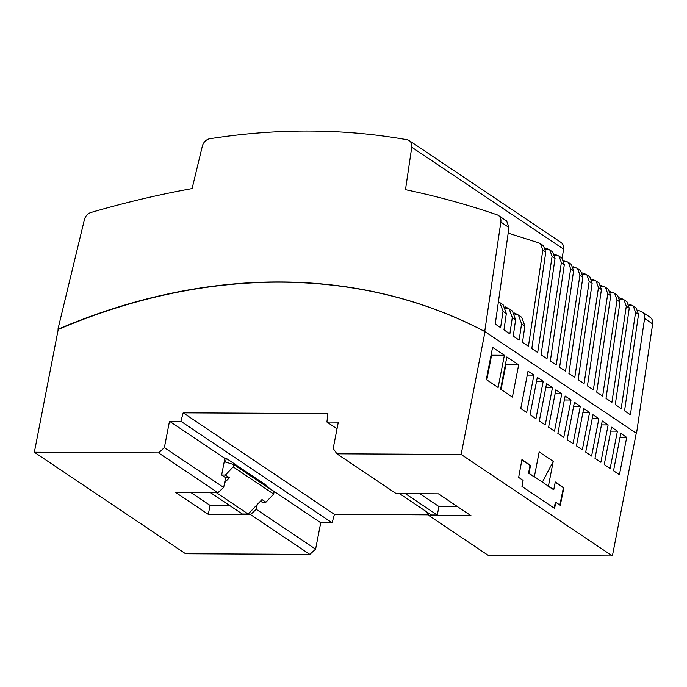 <?xml version="1.0" encoding="UTF-8"?>
<svg xmlns="http://www.w3.org/2000/svg" width="687" height="687" viewBox="0 0 687 687"><rect width="100%" height="100%" fill="white"/><g stroke="black" fill="none" stroke-linecap="round" stroke-linejoin="round"><path stroke-width="1.03" d="M600.885 462.274L594.976 458.315L602.241 420.951L608.141 424.918L600.885 462.274M608.141 424.918L601.477 424.884M164.365 447.632L158.594 452.888L34.35 452.244L185.584 553.748L309.828 554.392L315.599 549.136L320.735 522.73L332.122 522.79L180.879 421.286L169.5 421.225L164.365 447.632L223.679 487.435L225.576 477.671L221.643 475.026L224.872 458.392L169.5 421.225M229.621 505.486L210.059 505.383L208.316 514.357L175.7 492.476L217.908 492.691L158.594 452.888M217.908 492.691L223.679 487.435M208.316 514.357L250.515 514.58L256.285 509.325L315.599 549.136M250.515 514.58L309.828 554.392M506.663 221.016L508.981 227.5L495.25 324.041L500.591 327.622L503.03 311.323L499.887 302.641L498.848 302.022A667.292 531.953 -56.1 0 0 498.41 301.816M561.313 242.683A8.407 6.707 -56.1 0 1 563.546 249.098L411.745 147.216L405.493 189.681A1121.502 894.036 -56.1 0 1 497.096 214.816A8.407 6.707 -56.1 0 1 498.358 215.443A8.407 6.707 -56.1 0 1 500.849 222.047L484.73 331.486A644.861 514.074 -56.1 0 0 57.931 329.279L84.407 219.66A8.407 6.707 -56.1 0 1 90.976 212.481A1121.502 894.036 -56.1 0 1 192.094 188.573L202.347 146.125A8.407 6.707 -56.1 0 1 209.836 138.74A785.052 625.823 -56.1 0 1 407.142 139.762A8.407 6.707 -56.1 0 1 409.246 140.603L561.047 242.485M650.349 317.454A8.407 6.707 -56.1 0 1 652.65 323.929L636.531 433.368L484.73 331.486M636.222 307.974L638.524 314.448L624.56 410.826L630.408 414.75L644.586 318.51A8.407 6.707 -56.1 0 0 642.087 311.907A8.407 6.707 -56.1 0 0 640.825 311.28A1121.502 894.036 -56.1 0 0 638.051 310.335M626.948 301.748L629.249 308.223L615.286 404.6L621.185 408.567L635.569 312.465L633.302 306.016L631.834 305.243A1121.502 894.036 -56.1 0 0 629.043 304.289L628.777 304.118M617.665 295.522L619.975 301.997L606.011 398.374L611.911 402.342L626.295 306.239L624.019 299.79L622.559 299.017A1121.502 894.036 -56.1 0 0 619.768 298.064L619.502 297.892M608.39 289.296L610.691 295.771L596.728 392.148L602.636 396.116L617.02 300.013L614.745 293.564L613.285 292.791A1121.502 894.036 -56.1 0 0 610.494 291.838L610.228 291.666M599.116 283.07L601.417 289.545L587.454 385.922L593.362 389.89L607.746 293.787L605.47 287.338L604.002 286.565A1121.502 894.036 -56.1 0 0 601.211 285.612L600.953 285.44M589.841 276.844L592.142 283.319L578.179 379.696L584.079 383.664L598.463 287.561L596.196 281.112L594.727 280.339A1121.502 894.036 -56.1 0 0 591.936 279.386L591.67 279.214M580.558 270.618L582.868 277.093L568.905 373.47L574.804 377.438L589.188 281.335L586.913 274.886L585.453 274.113A1121.502 894.036 -56.1 0 0 582.662 273.16L582.396 272.988M571.283 264.392L573.585 270.867L559.622 367.244L565.53 371.203L579.914 275.109L577.638 268.66L576.178 267.887A1121.502 894.036 -56.1 0 0 573.387 266.934L573.121 266.762M562.009 258.166L564.31 264.641L550.347 361.018L556.255 364.977L570.639 268.883L568.364 262.434L566.904 261.661A1121.502 894.036 -56.1 0 0 564.104 260.708L563.847 260.536M552.734 251.94L555.036 258.406L541.073 354.793L546.972 358.751L561.356 262.657L559.089 256.208L557.621 255.435A1121.502 894.036 -56.1 0 0 554.83 254.482L554.564 254.31M543.451 245.714L545.761 252.181L531.798 348.567L537.698 352.525L552.082 256.431L549.806 249.982L548.346 249.209A1121.502 894.036 -56.1 0 0 545.555 248.256L545.289 248.084M521.699 317.282L524.885 325.99L522.515 342.341L528.423 346.3L542.807 250.205L540.532 243.756L539.072 242.983L508.182 233.116M512.425 311.056L515.611 319.764L513.241 336.115L519.149 340.074L521.588 323.775L518.436 315.093L517.397 314.474A667.292 531.953 -56.1 0 0 514.288 312.989M503.15 304.83L506.336 313.538L503.966 329.889L509.866 333.848L512.313 317.549L509.161 308.867L508.122 308.248A667.292 531.953 -56.1 0 0 505.014 306.763M411.745 147.216A8.407 6.707 -56.1 0 0 409.246 140.603M563.546 249.098L562.189 258.303M332.122 522.79L334.423 514.34L183.189 412.835L180.879 421.286M57.931 329.279L58.215 329.468A644.861 514.074 -56.1 0 1 485.013 331.675L461.149 454.451L336.905 453.806L396.219 493.618L438.426 493.833L471.033 515.722L428.825 515.499L425.914 511.351M457.542 506.663L439.002 506.568L437.224 515.018L431.342 514.984L399.525 493.635M461.149 454.451L612.383 555.955L636.248 433.179M610.159 468.5L604.259 464.541L611.516 427.177L617.424 431.144L610.159 468.5M598.866 418.692L591.601 456.048L585.702 452.089L592.967 414.725L598.866 418.692L592.203 418.658M576.427 445.863L583.684 408.499L589.592 412.466L582.327 449.822L576.427 445.863M545.22 424.918L539.321 420.959L546.577 383.595L552.485 387.562L545.22 424.918M530.046 414.733L537.303 377.369L543.211 381.337L535.946 418.692L530.046 414.733M574.409 402.273L580.317 406.24L573.052 443.596L567.153 439.637L574.409 402.273M561.76 393.788L554.503 431.144L548.595 427.185L555.86 389.821L561.76 393.788L555.096 393.754M498.127 387.485L486.319 379.567L492.579 347.356L504.387 355.273L498.127 387.485M521.88 459.886L530.055 465.374L528.543 473.137L534.357 476.726L539.175 451.926L553.233 461.363L542.275 482.351M534.357 476.726L548.415 486.156L553.233 461.363M548.415 486.156L553.756 489.745L547.943 486.156M529.016 473.137L530.527 465.374L521.931 459.603L518.659 477.405L523.099 480.385L521.974 486.49L554.581 508.38L555.817 502.343L560.257 505.323L563.864 487.744L555.268 481.973L553.756 489.745M526.671 412.466L520.763 408.507L528.028 371.143L533.928 375.111L526.671 412.466M563.778 437.37L557.87 433.411L565.135 396.047L571.034 400.014L563.778 437.37M620.79 433.403L626.699 437.37L619.434 474.726L613.534 470.767L620.79 433.403M512.408 397.077L500.6 389.151L506.86 356.939L518.668 364.866L512.408 397.077M336.905 453.806L333.186 448.499L338.322 422.101L326.918 422.041L337.016 428.817M326.918 422.041L327.897 413.591L183.189 412.835M334.423 514.34L428.353 514.829M256.285 509.325L257.204 504.584L261.979 499.578L265.912 502.214L273.675 494.065L233.194 466.894L225.43 475.043L229.372 477.688L225.576 477.671M229.372 477.688L224.597 482.703M34.35 452.244L58.215 329.468M518.668 364.866L505.392 364.479M501.072 389.46L505.864 364.797M428.825 515.499L488.139 555.311L612.383 555.955M266.616 486.405L320.735 522.73M265.912 502.214L262.125 502.197L260.51 501.115M257.204 504.584L248.213 514.039L242.322 514.005L210.505 492.656M248.213 514.039L216.396 492.682M224.872 458.392L226.298 458.401L266.779 485.572L266.573 486.611M226.298 458.401L225.576 462.093L233.657 464.515L274.13 491.686L273.675 494.065M233.657 464.515L233.194 466.894M221.643 475.026L225.43 475.043M190.943 492.553L210.059 505.383M405.416 493.661L437.224 515.018M419.886 493.738L439.002 506.568M617.424 431.144L610.752 431.11M589.592 412.466L582.928 412.432M552.485 387.562L545.822 387.528M543.211 381.337L536.538 381.302M580.317 406.24L573.645 406.206M486.791 379.877L491.583 355.213L491.111 354.896M504.387 355.273L491.583 355.213M528.543 473.137L533.885 476.718M555.817 502.343L555.345 502.343L554.16 508.097M555.208 482.257L563.383 487.744L559.845 505.048M563.864 487.744L563.383 487.744M530.527 465.374L530.055 465.374M533.928 375.111L527.264 375.076M571.034 400.014L564.37 399.98M626.699 437.37L620.035 437.336M503.03 311.323L506.336 313.538M500.849 222.047L508.981 227.5M652.65 323.929L644.586 318.51M635.569 312.465L638.524 314.448M626.295 306.239L629.249 308.223M617.02 300.013L619.975 301.997M607.746 293.787L610.691 295.771M598.463 287.561L601.417 289.545M589.188 281.335L592.142 283.319M579.914 275.109L582.868 277.093M570.639 268.883L573.585 270.867M561.356 262.657L564.31 264.641M552.082 256.431L555.036 258.406M542.807 250.205L545.761 252.181M521.588 323.775L524.885 325.99M512.313 317.549L515.611 319.764M508.122 308.248L505.787 308.24M517.397 314.474L515.061 314.466M548.346 249.209L545.658 249.201M557.621 255.435L554.933 255.427M566.904 261.661L564.207 261.653M576.178 267.887L573.482 267.878M585.453 274.113L582.756 274.104M594.727 280.339L592.039 280.33M604.002 286.565L601.314 286.556M613.285 292.791L610.588 292.782M622.559 299.017L619.863 299.008M631.834 305.243L629.146 305.234M512.262 310.936L508.998 308.755M521.536 317.171L518.273 314.981M543.245 245.568L540.326 243.61M552.52 251.794L549.6 249.836M561.803 258.02L558.875 256.062M571.077 264.246L568.158 262.288M580.352 270.472L577.432 268.514M589.626 276.698L586.707 274.74M598.909 282.924L595.981 280.966M608.184 289.15L605.264 287.192M617.458 295.376L614.539 293.418M626.733 301.602L623.813 299.644M636.016 307.828L633.088 305.87M650.151 317.317L642.087 311.907M506.448 220.87L498.358 215.435M502.987 304.71L499.724 302.52"/></g></svg>
